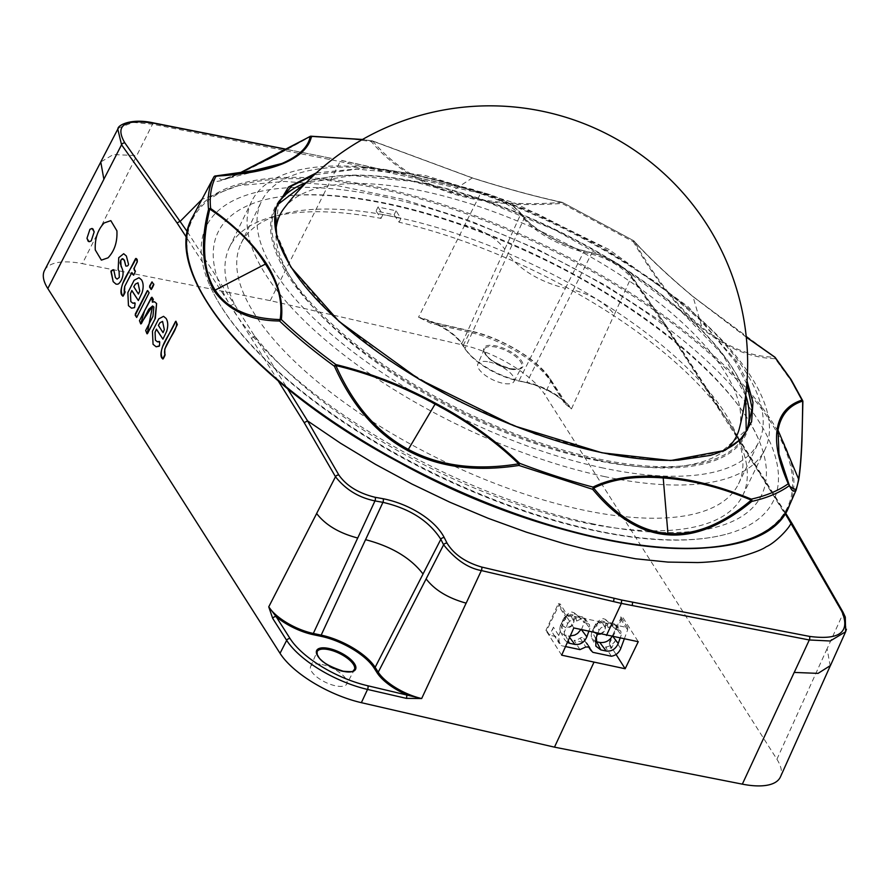 <?xml version="1.0" encoding="UTF-8"?>
<svg xmlns="http://www.w3.org/2000/svg" width="891" height="891" viewBox="0 0 891 891"><rect width="100%" height="100%" fill="white"/><g stroke="black" fill="none" stroke-linecap="round" stroke-linejoin="round"><path stroke-width="0.67" stroke-dasharray="4.46 3.34" d="M383.553 196.699A315.035 123.092 -154.2 0 1 716.787 370.389A315.035 123.092 -154.2 0 1 725.452 534.433A315.035 123.092 -154.2 0 1 436.256 474.469A315.035 123.092 -154.2 0 1 209.619 285.064A315.035 123.092 -154.2 0 1 383.553 196.699M396.64 217.259A276.232 107.934 -154.2 0 1 650.976 336.531A276.232 107.934 -154.2 0 1 738.528 483.869A276.232 107.934 -154.2 0 1 583.015 510.02A276.232 107.934 -154.2 0 1 328.679 390.737A276.232 107.934 -154.2 0 1 241.127 243.41A276.232 107.934 -154.2 0 1 396.64 217.259M591.669 523.607A301.882 117.957 25.8 0 0 758.341 438.929A301.882 117.957 25.8 0 0 387.986 203.66A301.882 117.957 25.8 0 0 264.037 199.974A301.882 117.957 25.8 0 0 272.345 357.168A301.882 117.957 25.8 0 0 591.669 523.607M603.307 468.053A276.232 107.934 -154.2 0 1 348.971 348.771A276.232 107.934 -154.2 0 1 261.419 201.444A276.232 107.934 -154.2 0 1 557.098 224.499A276.232 107.934 -154.2 0 1 758.82 441.891A276.232 107.934 -154.2 0 1 603.307 468.053M746.279 337.188L692.552 296.269A1.838 0.902 -50.5 0 1 692.875 296.38C668.495 275.943 648.882 257.488 634.058 241.027A1.838 1.47 -42.5 0 1 634.269 241.35C648.525 257.276 668.116 275.709 693.031 296.636L774.736 357.202C750.022 356.734 725.731 346.71 701.874 327.142C678.14 307.462 655.598 278.861 634.269 241.35L633.412 241.773C655.264 279.763 678.029 308.542 701.718 328.122C725.508 347.69 750.01 357.892 775.215 358.728L791.108 380.758M213.885 176.908C210.554 183.167 216.959 182.978 233.086 176.34C249.079 169.602 274.651 156.482 309.834 136.958C328.601 136.657 349.116 138.216 371.369 141.647C390.369 164.367 416.598 181.43 450.044 192.846C481.942 203.137 519.275 206.656 562.032 203.404L633.412 241.773L633.646 240.693L562.511 202.446L562.032 203.404L561.675 202.335C519.642 205.788 482.621 202.368 450.612 192.077C418.625 181.641 392.697 164.668 372.817 141.168L472.252 177.966C506.11 188.636 535.925 196.755 561.675 202.335A1.838 1.225 102.8 0 1 562.121 202.313C535.446 196.488 505.565 188.357 472.486 177.91A1.838 0.568 -72.1 0 0 472.252 177.966L450.612 192.077A1.838 0.568 -72.1 0 0 450.044 192.846M692.552 296.269C668.15 275.887 648.47 257.365 633.534 240.693A1.838 1.47 -42.5 0 1 633.947 240.915M562.188 202.335A1.838 1.225 102.8 0 1 562.488 202.502C535.569 196.677 505.609 188.524 472.62 178.055L372.728 141.034L362.336 139.553M316.416 172.865L366.591 167.965L425.508 175.594L513.717 202.647L608.887 249.458L688.42 306.927L736.534 361.245L747.059 381.047M238.131 173.823L221.681 179.949L215.589 175.95M791.074 379.51A1.838 1.437 -32.5 0 1 791.119 380.769L802.691 401.886C802.357 440.132 800.987 466.271 798.592 480.305L796.287 489.66M774.736 357.202A1.838 1.515 -88.8 0 1 775.215 358.728A1.838 1.314 -38.8 0 0 775.148 357.414M372.817 141.168A1.838 1.292 -40.3 0 0 371.369 141.647A1.838 1.047 98.8 0 1 372.393 140.878A1.838 1.047 98.8 0 1 372.728 141.034M310.012 136.446A1.838 0.724 -119 0 0 309.834 136.958A1.838 1.337 89 0 1 310.38 136.356M573.826 627.921L558.345 603.608L545.916 630.416L546.617 630.572L558.612 605.769A3.687 2.862 -32.5 0 1 560.216 604.009L567.133 614.857L627.721 627.654L620.804 616.806L622.664 617.196L638.268 641.698M558.345 603.608L560.216 604.009M234.756 304.856L254.358 335.651A285.075 111.386 25.8 0 0 582.313 522.338A285.075 111.386 25.8 0 0 742.793 495.34A285.075 111.386 25.8 0 0 737.525 437.693L729.54 423.069L717.912 406.897A285.075 111.386 25.8 0 0 399.057 222.215L394.112 214.809L376.069 210.989L381.014 218.406A285.075 111.386 25.8 0 0 229.488 247.197A285.075 111.386 25.8 0 0 234.756 304.845L233.999 303.909L230.613 305.635L186.653 237.63M717.923 406.886L664.029 323.333L606.17 285.677L538.454 249.714L470.025 220.756L402.743 199.194L336.575 185.462L284.663 181.441L238.643 185.573L201.956 199.372M187.433 231.883L233.999 303.898M737.525 437.693L739.452 439.452L785.439 512.793M118.47 128.037L133.182 122.39L152.528 124.194L340.072 161.572L480.617 193.336C493.915 195.708 507.191 202.836 520.467 214.72L523.863 218.952C537.518 233.598 557.41 244.691 583.538 252.231L591.279 254.102C607.172 258.011 620.481 265.763 631.207 277.346L665.232 326.073L739.508 441.368L739.463 439.475M718.714 408.724L718.614 406.853L717.478 406.018M254.358 335.651L287.537 388.654M785.082 513.327L738.271 438.662M254.793 336.553L251.396 338.29L230.613 305.635M611.36 656.244L605.479 647.011L611.538 648.292L608.586 643.658L609.277 643.803L622.664 617.196M609.277 643.803L616.06 654.462M561.675 655.175L545.916 630.416M321.974 664.53A20.07 7.841 -154.2 0 1 340.562 673.284A20.07 7.841 -154.2 0 1 346.766 684.01A20.07 7.841 -154.2 0 1 335.517 685.803A20.07 7.841 -154.2 0 1 317.14 677.216A20.07 7.841 -154.2 0 1 310.625 666.535A20.07 7.841 -154.2 0 1 321.974 664.53M489.204 361.98A20.07 7.841 -154.2 0 1 507.792 370.734A20.07 7.841 -154.2 0 1 513.996 381.459A20.07 7.841 -154.2 0 1 502.747 383.253A20.07 7.841 -154.2 0 1 484.37 374.666A20.07 7.841 -154.2 0 1 477.854 363.985A20.07 7.841 -154.2 0 1 489.204 361.98M429.484 321.228L432.491 322.186A2.762 1.281 -77 0 1 432.981 322.587A38.402 15.002 -154.2 0 1 462.373 344.494L465.47 349.361A44.472 17.375 25.8 0 0 518.35 380.925L526.202 382.573A38.402 15.002 -154.2 0 1 563.346 400.605A2.762 2.15 -32.5 0 1 564.571 401.407A2.762 2.15 -32.5 0 1 564.616 403.333L571.443 408.924L563.346 400.605L549.357 378.642A67.048 26.195 25.8 0 0 471.695 331.508L432.981 322.587L418.525 317.229L431.055 323.377L469.769 332.287L463.342 345.107L270.24 300.646L82.384 263.647L136.757 155.613M463.342 345.107A70.211 27.432 -154.2 0 1 544.691 394.468L550.638 381.359L564.616 403.333M827.071 648.737L776.907 759.243L544.691 394.468M776.907 759.243A70.211 27.432 -154.2 0 1 780.438 776.896M44.55 270.341A70.211 27.432 -154.2 0 1 82.384 263.647M270.24 300.646L324.513 192.601M579.974 649.617L574.105 640.384L587.002 643.113L592.883 652.335M546.617 630.572L549.569 635.205L555.628 636.486L561.497 645.708L565.507 646.554M549.357 378.642A2.762 2.15 147.5 0 1 550.582 379.443A2.762 2.15 147.5 0 1 550.638 381.359A69.81 27.276 -154.2 0 0 469.769 332.287A2.762 1.281 103 0 1 471.205 331.107L432.491 322.186A2.762 1.281 -77 0 0 431.055 323.377M620.804 616.806A3.687 2.862 -32.5 0 1 620.57 618.855L608.586 643.658M739.508 441.368L792.266 525.623L842.942 613.866L846.45 629.213M399.057 222.215L400.905 218.406L396.05 210.788L378.007 206.979L376.069 210.989M396.05 210.788L394.112 214.809M381.014 218.406L382.863 214.597L378.007 206.979M400.905 218.406A285.075 111.386 25.8 0 0 382.863 214.597M665.232 326.073L665.076 324.157L629.959 274.573C621.773 265.028 609.555 257.922 593.295 253.278L585.565 251.407C560.161 244.869 533.542 229.678 522.549 216.123L519.141 211.88C511.044 203.248 498.815 196.755 482.443 192.411L341.877 160.569L340.072 161.572L324.502 192.567M331.329 158.431A2.762 1.426 -78.6 0 0 330.951 158.242L286.434 149.387M792.266 525.623L792.177 523.819M604.443 476.551A285.075 111.386 25.8 0 0 764.923 449.565A285.075 111.386 25.8 0 0 556.752 225.2A285.075 111.386 25.8 0 0 251.618 201.422A285.075 111.386 25.8 0 0 341.966 353.46A285.075 111.386 25.8 0 0 604.443 476.551M283.884 208.539A253.679 99.124 -154.2 0 1 422.69 191.064A253.679 99.124 -154.2 0 1 739.307 428.694M726.154 449.331A253.679 99.124 -154.2 0 1 593.852 459.912A253.679 99.124 -154.2 0 1 275.887 231.615M567.133 614.857L565.651 616.839L558.612 605.769M612.095 636.564L616.16 628.244L615.982 624.758L614.066 623.6L618.822 629.892L615.313 629.157L614.378 626.852L611.972 625.805L608.085 627.632L604.577 626.885L601.548 620.949L595.767 623.934L591.646 632.577L591.19 635.818L591.88 638.324L595.11 641.286M618.822 629.892L620.804 631.14L621.239 634.982L616.16 628.244M620.125 638.145L621.239 634.982M591.646 632.577L595.812 623.834L599.008 630.293L597.783 633.456M599.008 630.293L601.314 627.542L604.577 626.885M581.422 629.692L585.164 620.314L584.084 617.597L582.692 616.973L587.436 623.266L583.939 622.531L583.004 620.225L580.598 619.178L576.711 621.005L573.203 620.259L570.173 614.322L564.382 617.307L560.272 625.95L559.815 629.202L560.506 631.697L562.266 633.802L564.783 635.038L570.207 635.996M587.436 623.266L589.43 624.513L589.864 628.355L584.786 621.617M588.795 631.385L589.864 628.355M567.322 642.478L564.515 639.549L564.371 632.131L560.695 624.947M560.272 625.95L564.437 617.207L567.634 623.667L564.371 632.131M567.634 623.667L569.939 620.916L573.203 620.259M555.628 636.486A10.124 7.885 -32.5 0 1 553.523 634.459A10.124 7.885 -32.5 0 1 553.445 627.197L558.746 635.517L559.303 643.525L561.497 645.708M624.279 638.958L627.62 629.926L627.721 627.654M558.746 635.517L565.651 616.839M553.445 627.197L549.569 635.205M620.715 648.603L615.414 640.284L611.538 648.292M587.002 643.113A10.124 7.885 -32.5 0 1 584.908 641.086A10.124 7.885 -32.5 0 1 584.05 638.936A2.762 2.15 147.5 0 0 583.817 638.346A2.762 2.15 147.5 0 0 580.175 638.112A10.124 7.885 -32.5 0 1 574.105 640.384M615.414 640.284A10.124 7.885 -32.5 0 1 605.479 647.011M576.711 621.005L574.895 615.325L570.173 614.322M568.547 616.427L566.921 615.068L568.915 612.885L571.788 611.994L574.205 612.83L575.163 615.013L573.726 618.877L573.737 623.555C571.866 626.696 569.215 628.066 565.785 627.676L562.811 625.794L562.834 621.083L568.547 616.427L574.895 615.325M582.692 616.973L577.958 615.971L576.388 618.087L574.762 616.728M577.958 615.971L583.939 622.531M608.085 627.632L606.27 621.951L601.548 620.949M597.438 634.359L594.186 632.421L594.13 627.865L599.921 623.054L598.295 621.695L599.12 620.492L603.174 618.621L605.579 619.457L606.548 621.64L605.1 625.504L605.189 630.037L603.541 632.287L600.512 634.08M614.066 623.6L609.333 622.597L607.762 624.714L606.136 623.355M605.512 619.401L615.313 629.157M599.921 623.054L606.27 621.951M566.186 617.708L566.921 615.068M565.885 617.218A6.348 4.945 147.5 0 0 562.522 620.604L562.444 620.749A6.348 4.945 147.5 0 0 562.499 625.304A6.348 4.945 147.5 0 0 565.317 627.164L565.473 627.197A6.348 4.945 147.5 0 0 573.425 623.065L573.503 622.92A6.348 4.945 147.5 0 0 573.726 618.877M576.388 618.087L574.038 619.368M597.571 624.335L598.295 621.695M597.26 623.845A6.348 4.945 147.5 0 0 593.896 627.219L593.818 627.375A6.348 4.945 147.5 0 0 593.874 631.931A6.348 4.945 147.5 0 0 596.692 633.791L596.847 633.824A6.348 4.945 147.5 0 0 597.605 633.924M599.342 633.813A6.348 4.945 147.5 0 0 604.8 629.692L604.878 629.547A6.348 4.945 147.5 0 0 605.1 625.504M607.762 624.714L605.412 625.994M91.216 240.915L94.179 231.905M108.023 257.833L101.374 260.139M123.693 253.712L126.377 256.029L128.538 264.326C128.215 265.752 127.302 266.32 125.809 265.997M134.875 302.829L134.552 307.618M142.081 292.694L138.35 300.545M159.467 341.453L159.133 346.243M166.673 331.318L162.93 339.17M195.129 279.574A330.539 129.15 -154.2 0 1 378.319 188.48A330.539 129.15 -154.2 0 1 727.034 369.821A330.539 129.15 -154.2 0 1 738.762 542.374M598.307 460.202A261.431 102.153 25.8 0 0 658.894 293.128A261.431 102.153 25.8 0 0 273.158 211.668A261.431 102.153 25.8 0 0 598.307 460.202M789.437 505.364A331.463 129.518 25.8 0 0 772.575 422.479A331.463 129.518 25.8 0 0 378.397 187.199A331.463 129.518 25.8 0 0 192.656 216.869M633.846 240.826A1.838 1.838 0 0 0 633.646 240.693L562.511 202.446A1.838 1.838 0 0 0 562.332 202.38M244.268 172.999L234.01 175.594A1.838 1.604 67.4 0 0 233.81 175.661L222.104 179.837M746.268 337.021L692.875 296.38A1.838 0.902 -50.5 0 1 693.031 296.636L701.874 327.142A1.838 0.902 -50.5 0 1 701.718 328.122M746.836 384.077L735.342 361.824L703.478 322.921L657.569 283.427L601.024 246.261L538.008 214.163L473.166 189.516L411.286 174.124L356.957 169.134L314.178 174.914M278.627 201.878L275.753 231.738L291.39 268.068L330.583 314.133L388.532 360.287L459.277 401.774L535.58 434.363L609.611 454.7L673.763 460.692L721.443 451.715L747.772 428.716M306.237 182.633A260.506 101.786 -154.2 0 1 422.612 182.855A260.506 101.786 -154.2 0 1 732.413 367.771A260.506 101.786 -154.2 0 1 745.722 395.092M746.246 431.511A260.506 101.786 -154.2 0 1 744.865 434.619A260.506 101.786 -154.2 0 1 598.373 458.943A260.506 101.786 -154.2 0 1 358.861 346.722A260.506 101.786 -154.2 0 1 275.787 207.859A260.506 101.786 -154.2 0 1 277.357 204.863L278.493 202.112M291.379 267.411A0.924 0.713 -32.5 0 1 291.39 268.068M735.342 361.824A0.924 0.713 -32.5 0 1 736.534 361.245M802.824 401.295A1.838 1.537 -24.5 0 1 802.691 401.886M472.62 178.055A1.838 0.568 -72.1 0 0 472.486 177.91L372.794 140.99M233.086 176.34A1.838 1.604 67.4 0 1 233.81 175.661L238.064 173.834M464.824 224.9L418.525 317.229A37.478 14.646 25.8 0 1 461.95 343.581L504.807 249.168C496.332 238.008 482.989 229.911 464.801 224.866L480.617 193.336A2.762 1.281 102.9 0 1 482.031 192.144A2.762 1.281 102.9 0 1 482.443 192.411M510.643 368.807A21.607 8.442 -154.2 0 1 483.768 348.27A21.607 8.442 -154.2 0 1 515.644 354.997A21.607 8.442 -154.2 0 1 510.643 368.807M629.959 274.573A2.762 2.194 144.5 0 1 631.084 275.319A2.762 2.194 144.5 0 1 631.207 277.346L614.333 314.523C605.49 303.04 591.802 294.865 573.236 289.998L526.871 382.317A37.478 14.646 25.8 0 1 571.443 408.924L614.3 314.512M526.202 382.573L519.019 380.669L565.406 288.361C539.445 281.534 520.288 270.096 507.937 254.035L465.046 348.448L461.95 343.581A0.924 0.713 147.5 0 0 462.373 344.494M509.975 369.052A20.682 8.086 25.8 0 0 521.569 367.203A20.682 8.086 25.8 0 0 506.511 350.82A20.682 8.086 25.8 0 0 484.325 349.194A20.682 8.086 25.8 0 0 491.041 360.209A20.682 8.086 25.8 0 0 509.975 369.052M310.625 666.535L317.085 651.744A20.682 8.086 25.8 0 0 323.801 662.759A20.682 8.086 25.8 0 0 342.745 671.602A20.682 8.086 25.8 0 0 354.34 669.754L346.766 684.01M566.097 403.211C555.093 393.276 541.862 386.438 526.381 382.718L519.019 380.669A45.385 17.731 -154.2 0 1 465.046 348.448A0.924 0.713 147.5 0 0 465.47 349.361M830.212 665.978L827.104 648.759L842.942 613.866A2.762 2.094 150.9 0 0 842.975 612.095M154.009 123.025A2.762 1.414 -78.9 0 0 152.528 124.194L136.735 155.58L113.302 154.566L100.783 161.962M429.495 321.217C444.943 327.676 455.769 335.339 461.961 344.227L465.069 349.094C476.551 364.085 494.371 374.743 518.529 381.058L518.35 380.925M566.153 403.278L550.582 379.443C538.955 360.265 501.822 337.823 471.205 331.107A2.762 1.281 103 0 1 471.695 331.508M278.226 380.925L251.396 338.29M504.829 249.157L520.467 214.72A2.762 2.239 141.2 0 0 519.141 211.88M348.103 163.365A2.762 1.27 102.6 0 1 349.506 162.162L482.042 192.144L501.655 199.205C504.518 200.575 513.494 205.019 520.233 212.548L523.641 216.791A2.762 2.239 141.4 0 1 523.863 218.952L507.937 254.035M565.395 288.339L583.538 252.231A2.762 1.392 103.6 0 1 585.075 251.062A2.762 1.392 103.6 0 1 585.565 251.407M593.295 253.278A2.762 1.392 103.5 0 0 592.805 252.933A2.762 1.392 103.5 0 0 591.279 254.102L573.236 289.998M286.579 149.309L330.962 158.253A2.762 1.426 -78.6 0 0 329.447 159.422M341.543 160.391L349.517 162.173A2.762 1.27 102.6 0 1 349.829 162.34M718.669 406.797L665.154 324.112L631.073 275.308C622.453 265.117 609.7 257.655 592.827 252.933L585.097 251.073C562.466 245.849 532.707 228.709 523.641 216.791A2.762 2.239 141.4 0 0 522.549 216.123M620.57 618.855L627.62 629.926M588.962 646.654L584.05 638.936M580.175 638.112L585.821 646.977M569.583 637.41L568.369 635.818M565.306 635.16L568.124 640.685M612.462 635.873L613.142 636.764M595.745 638.758L592.07 631.563M596.692 633.791L596.346 637.188M221.681 179.949L264.917 169.023M788.201 482.566L789.326 485.216M746.235 431.522L747.727 428.849M745.656 395.593L722.857 354.841L680.579 310.903L622.709 267.89L554.536 229.767L482.309 200.018L412.656 181.385L351.967 175.549L305.88 183M372.638 140.934A1.838 1.838 0 0 0 372.393 140.878L362.492 139.464M738.528 483.869L758.82 441.891M241.127 243.41L261.419 201.444M725.452 534.433C701.562 540.57 672.66 541.75 638.758 537.975C575.397 530.435 507.681 509.429 435.643 474.948C363.896 439.831 305.435 399.781 260.283 354.796C236.483 330.717 219.587 307.473 209.619 285.064M758.341 438.929C734.763 381.905 640.584 303.775 531.916 253.824C481.875 230.535 433.394 213.873 386.449 203.85C335.484 193.369 294.687 192.077 264.037 199.974M739.407 439.53L718.592 406.831M513.996 381.459L521.569 367.203C519.019 368.273 523.797 369.832 510.465 368.674C496.855 364.129 488.68 359.441 485.94 354.596L484.325 349.194L477.854 363.985M742.793 495.34L764.923 449.565M229.488 247.197L251.618 201.422M553.523 634.459L559.236 643.425M589.419 647.156L583.817 638.346M584.908 641.086L588.227 646.309M574.138 612.774L577.981 615.993M578.181 616.16L582.914 620.114M584.585 618.098L589.463 624.569M560.45 631.596L564.371 639.27M609.555 622.787L614.289 626.741M615.959 624.725L620.838 631.196M591.824 638.223L595.745 645.886"/><path stroke-width="1.34" d="M362.336 139.553L311.482 136.379C309.199 147.46 299.721 156.538 283.037 163.632C266.587 170.348 244.234 174.513 215.99 176.14C211.111 185.84 209.34 196.633 210.666 208.516A1.838 1.648 173.9 0 0 208.539 209.441A1.838 1.002 -166.7 0 1 209.764 209.051C201.422 244.301 203.226 271.321 215.177 290.098C227.071 308.765 248.712 318.588 280.119 319.568C282.97 301.503 278.059 283.015 265.384 264.092L265.373 264.092C253.489 244.412 234.946 226.069 209.764 209.051A1.838 1.025 -55.8 0 1 210.666 208.516C235.257 225.869 253.89 244.323 266.554 263.859C278.471 282.926 283.405 301.492 281.356 319.557C297.093 334.481 315.291 349.484 335.952 364.586A1.838 0.713 -53.9 0 0 334.426 366.257L335.907 365.577C353.204 404.77 377.339 432.703 408.29 449.376C439.263 465.982 476.05 470.804 518.673 463.821C495.674 441.435 467.808 421.51 435.064 404.046C402.387 386.349 369.331 373.529 335.907 365.577L335.952 364.586C370.611 373.039 403.823 385.937 435.576 403.267C467.641 420.251 495.641 440.254 519.598 463.298C545.415 473.11 569.884 481.029 593.005 487.076C612.061 477.877 635.339 474.48 662.848 476.874C690.358 478.745 719.85 486.163 751.313 499.127A1.838 1.526 77.4 0 1 751.748 501.421C722.401 525.746 694.39 536.872 667.715 534.8C641.152 532.829 616.138 517.671 592.693 489.326L518.93 465.436C475.605 472.141 438.506 467.185 407.655 450.556C376.748 433.984 352.335 405.884 334.426 366.257C314.044 351.399 295.756 336.319 279.562 321.005C250.315 320.715 228.541 310.725 214.219 291.034L214.219 291.034C202.146 269.249 200.252 242.051 208.539 209.441C207.247 197.279 209.029 186.431 213.885 176.908L192.656 216.869A331.463 129.518 25.8 0 0 207.848 303.218A331.463 129.518 25.8 0 0 521.313 515.755A331.463 129.518 25.8 0 0 789.437 505.364C763.888 578.07 565.74 555.36 398.255 461.861C253.768 384.901 159.088 272.924 192.656 216.869M777.208 429.262A1.838 1.682 9.3 0 1 778.021 430.141L798.592 479.068C800.987 464.935 802.357 438.94 802.68 401.095C788.981 405.461 780.761 415.139 778.021 430.141L778.979 454.042L788.981 484.392C793.146 494.928 796.354 493.157 798.592 479.068A1.838 1.682 9.3 0 1 798.704 479.937L796.175 489.939L788.869 485.974C779.168 492.89 766.795 498.047 751.748 501.421A1.838 0.902 -130.2 0 0 751.236 500.107C720.953 487.41 691.616 480.026 663.216 477.944C635.216 475.738 612.039 479.124 593.684 488.112C616.55 516.301 641.297 531.426 667.938 533.475C694.679 535.491 722.445 524.365 751.236 500.107A1.838 0.702 112.9 0 0 751.313 499.127C766.204 495.797 778.522 490.663 788.257 483.746C778.578 461.727 774.892 443.562 777.208 429.262C779.502 414.449 787.778 404.714 802.023 400.048L790.495 379.031L774.669 357.091L746.279 337.188M747.059 381.047L752.973 402.364L751.592 421.811L742.236 438.16L724.94 450.412L670.667 460.547L601.96 452.784L513.751 425.731L418.581 378.92L339.048 321.451L290.934 267.133L276.756 237.039L275.174 209.307L288.461 187.065L316.416 172.865M215.589 175.95L264.861 169.034L281.924 163.476C298.853 156.103 308.297 147.082 310.235 136.401L238.131 173.823M788.201 482.566L788.981 484.381A1.838 1.381 -23.3 0 0 788.257 483.746A1.838 1.659 54.4 0 1 788.869 485.974A1.838 1.782 -21.8 0 0 788.992 484.426L789.003 484.459M798.704 479.937C800.163 470.738 801.254 457.796 801.956 441.101L802.88 401.507A1.838 0.891 -179.6 0 0 802.68 401.095A1.838 1.693 72.4 0 0 802.023 400.048A1.838 1.537 -24.5 0 1 802.824 401.295M593.684 488.112A1.838 1.492 -116 0 0 593.005 487.076A1.838 0.757 -75.2 0 1 592.693 489.326A1.838 1.002 -39.1 0 0 593.684 488.112M518.93 465.436L518.673 463.821A1.838 0.757 -45.6 0 1 519.598 463.298L518.93 465.436M238.064 173.834L270.619 157.818L310.035 136.434A1.838 0.724 -119 0 1 310.235 136.401A1.838 1.76 11 0 1 311.482 136.379A1.838 1.337 89 0 0 310.881 136.2A1.838 1.838 0 0 0 309.945 136.479M215.199 175.972A1.838 1.815 29.7 0 0 213.918 176.852L213.706 177.242M264.861 169.023C251.039 172.431 234.545 174.736 215.399 175.928A1.838 1.158 86.2 0 1 215.99 176.14A1.838 1.693 27.1 0 0 213.885 176.908M281.356 319.557A1.838 1.593 -171.7 0 0 280.119 319.568A1.838 1.259 -88.2 0 0 279.562 321.005A1.838 1.069 -46.6 0 1 281.356 319.557M214.219 291.034A1.838 1.437 -32.5 0 1 215.177 290.098L265.384 264.092A1.838 1.437 -32.5 0 1 266.554 263.859L266.554 263.859A1.838 1.437 -32.5 0 0 265.373 264.092M164.891 354.54L164.757 349.116L177.342 324.591L175.928 321.228L175.449 321.618L162.786 346.298C158.03 359.351 164.2 358.85 162.841 359.006C162.919 359.652 165.915 354.039 164.891 354.54L162.841 359.006C156.415 348.849 171.362 333.223 175.449 321.618L175.917 321.228C180.093 329.559 161.772 344.839 164.913 354.573L164.891 354.54M159.133 346.243L156.125 346.788L153.052 344.294L152.439 331.24L158.754 318.878L163.554 316.338L166.116 318.455L163.554 316.338L158.754 318.878L152.439 331.24L153.052 344.294L156.125 346.788L159.467 345.864L159.712 342.021L157.339 341.776L155.413 340.195L155.067 332.332L156.371 329.202L162.93 339.17L166.673 331.318C168.254 326.006 168.076 321.718 166.116 318.455C168.076 321.718 168.254 326.006 166.673 331.318M156.604 303.519L154.466 301.748L152.394 302.183L153.319 299.365L152.005 297.282L151.359 297.538L139.464 320.693L140.722 323.923L141.357 323.667L148.741 309.288L152.584 305.969L153.865 307.027L152.94 316.338L145.69 330.472L146.937 333.691L147.583 333.446L155.357 318.299L156.604 303.519L154.9 319.19L147.16 333.835L152.55 306.092L140.733 323.845L144.498 310.892L151.849 297.293L152.394 302.183L154.466 301.748L156.604 303.519M153.575 284.229L152.005 281.879L149.643 285.944L151.147 289.441C151.069 290.388 154.856 283.215 153.575 284.229L151.147 289.441L149.565 287.091L152.005 281.879L153.575 284.229M149.12 292.76L147.628 290.544L147.16 290.934L135.265 314.1L136.691 317.463L149.12 292.76L136.691 317.463L135.198 315.247L147.628 290.544L149.12 292.76M134.552 307.618L131.534 308.175L128.46 305.669L127.858 292.616L134.162 280.253L138.974 277.714L141.535 279.841L138.974 277.714L134.162 280.253L127.847 292.616L128.46 305.669L131.534 308.175L134.541 307.618L135.131 303.397L132.748 303.152L130.821 301.57L130.476 293.707L131.79 290.589L138.35 300.545L142.081 292.694C143.674 287.381 143.484 283.093 141.535 279.841C143.484 283.093 143.674 287.381 142.081 292.694M135.421 271.243L133.862 268.592L137.359 261.776L135.933 258.423L135.465 258.802L122.802 283.483C118.035 296.536 124.205 296.035 122.858 296.191C122.936 296.848 125.932 291.223 124.907 291.736C124.027 292.181 123.983 290.366 124.773 286.312L131.857 272.546L133.639 275.196L135.421 271.243L133.639 275.196L131.5 273.192L124.651 286.534C124.84 289.731 124.395 292.816 123.326 295.801L122.858 296.191C116.476 286.044 131.578 269.427 135.944 258.423C140.756 260.684 130.832 269.015 135.421 271.243L135.421 271.243M125.809 265.997L124.473 260.428L122.134 258.758L120.775 260.239L120.096 262.901L121.956 268.146L121.053 266.275L120.775 260.239L122.802 258.713L124.183 259.938L125.809 265.997C127.302 266.309 128.204 265.752 128.538 264.326L126.377 256.029L123.693 253.712L118.737 257.688L118.169 269.45L119.093 271.354L119.305 277.446L117.066 279.106L115.418 277.658L113.725 269.695L111.097 270.842L113.179 281.667L116.086 284.173L117.334 284.173C119.16 284.842 125.586 276.021 121.956 268.146C125.586 276.021 119.171 284.842 117.334 284.173L116.086 284.173L113.179 281.667L110.929 271.454L113.725 269.695L115.429 277.658L117.066 279.106L119.305 277.446L119.093 271.354L118.169 269.45L118.737 257.688L123.693 253.712M101.374 260.139L95.281 249.959C94.724 238.788 97.687 229.789 104.169 222.962L110.818 220.645L116.91 230.825L110.818 220.645L104.169 222.962C97.687 229.789 94.724 238.788 95.281 249.959L101.374 260.139L108.023 257.833C114.493 250.995 117.456 241.996 116.91 230.825C117.456 241.996 114.493 251.006 108.023 257.833M272.702 618.399L268.748 606.849L276.132 616.661A2.762 2.15 147.5 0 0 272.702 618.399L286.679 640.362A2.762 2.15 -32.5 0 1 290.11 638.624A67.048 26.195 25.8 0 0 367.783 685.758L421.666 698.544L406.263 698.344L367.549 689.434L361.367 702.676L554.48 747.148L742.337 784.147L794.182 672.438M103.879 179.303L47.813 288.539L280.03 653.315L286.679 640.362A69.81 27.276 -154.2 0 0 367.549 689.434A2.762 1.281 -77 0 0 367.783 685.758M94.179 231.905L91.216 240.915L89 241.684L86.973 238.287L89.935 229.288L92.152 228.519L94.179 231.905L92.987 228.987L91.951 228.486L89.935 229.288L86.973 238.287L88.153 241.216L89.2 241.717L91.216 240.915M201.956 199.372L180.394 221.146L177.064 222.95L121.555 144.765L117.79 129.117L118.47 128.037M286.434 149.387L154.522 123.337C124.372 118.726 114.493 125.263 124.896 142.961L187.433 231.883M287.537 388.654L307.573 420.886L340.373 443.128L375.389 464.311L412.076 484.103L449.866 502.212L488.212 518.317L526.514 532.217L564.203 543.722L587.08 549.591L635.472 558.768L667.949 562.087L697.709 562.555C709.492 562.232 720.93 560.74 724.249 560.138C733.226 559.459 760.101 551.54 766.104 546.796C774.557 543.376 789.036 528.82 791.13 522.972M307.518 420.875L338.892 475.059C346.476 485.829 358.55 493.246 375.111 497.278L383.052 498.715C409.147 503.816 435.298 519.999 444.286 537.674L447.082 543.187C453.942 554.358 465.47 562.31 481.663 567.044L621.684 600.033L809.451 636.386C839.89 640.406 850.66 632.02 841.75 611.226L785.082 513.327M616.06 654.462L625.159 668.751L638.246 641.709M638.279 641.72L573.826 627.943L561.675 655.175L625.159 668.751M830.212 665.978L780.438 776.896A70.211 27.432 -154.2 0 1 742.337 784.147M361.367 702.676A70.211 27.432 -154.2 0 1 280.03 653.315M47.813 288.539A70.211 27.432 -154.2 0 1 44.55 270.341L100.594 162.362M554.48 747.148L593.807 662.581M589.452 647.211L590.677 650.14L592.883 652.335L611.36 656.244C615.737 655.498 618.855 652.947 620.715 648.603L624.279 638.958M565.507 646.554L579.974 649.617L585.821 646.977L589.419 647.156M423.058 573.982L375.144 667.326L378.241 672.193A0.924 0.713 -32.5 0 1 377.093 672.772A38.402 15.002 -154.2 0 0 406.496 694.679A2.762 1.281 103 0 1 406.263 698.344M621.684 600.033L621.361 603.407L606.459 635.45M830.457 665.544L845.626 631.741L830.189 640.997L809.295 639.972L621.361 603.407L481.352 570.552C468.053 568.168 455.479 559.581 443.607 544.802L440.833 539.289C428.983 520.89 409.682 508.572 382.93 502.346L374.977 500.909C358.772 497.624 345.619 489.571 335.495 476.741L304.187 422.646L307.573 420.886M846.45 629.213L845.648 631.697M792.155 523.785L791.097 522.95M275.887 231.615A253.679 99.124 -154.2 0 1 283.884 208.539A257.822 257.822 0 0 1 739.307 428.694A253.679 99.124 -154.2 0 1 726.154 449.331M613.142 636.764L618.22 643.502L620.125 638.145M618.22 643.502C615.681 649.071 611.694 651.588 606.236 651.043L599.743 642.444C605.234 643.057 609.466 640.874 612.462 635.873M595.11 641.286L596.68 641.787L600.824 649.895L606.236 651.043M600.824 649.895L595.89 646.175L595.745 638.758L597.783 633.456M581.422 629.692L586.846 636.876L588.795 631.385M586.846 636.876C584.307 642.444 580.319 644.961 574.862 644.416L569.583 637.41M568.124 640.685L569.438 643.269L574.862 644.416M569.438 643.269L567.322 642.478M570.207 635.996L574.662 635.116L577.613 633.423L580.932 629.569M596.346 637.188L596.68 641.787L599.743 642.444M597.605 633.924A6.348 4.945 147.5 0 0 599.342 633.813M600.512 634.08L597.438 634.359M139.742 291.067L137.994 282.781L135.343 284.151L137.994 282.781L139.742 291.067L138.45 294.03L139.742 291.067M138.35 300.545L131.857 290.511L130.476 293.707L130.821 301.57L132.759 303.152L134.875 302.829M135.343 284.151L133.795 286.724L138.45 294.03L133.817 286.779L135.343 284.151M164.323 329.681L162.574 321.395L159.934 322.776L162.574 321.395L164.323 329.681L163.031 332.644L158.409 325.404L159.934 322.776L158.386 325.371L163.02 332.644L164.323 329.681M162.93 339.17L156.437 329.124L155.067 332.332L155.413 340.195L157.339 341.776L159.467 341.453M738.762 542.374A330.539 129.15 -154.2 0 1 433.616 479.915A330.539 129.15 -154.2 0 1 195.129 279.574M435.576 403.267L407.655 450.556M662.848 476.874A1.838 1.203 94.4 0 1 663.216 477.944L667.938 533.475A1.838 1.203 94.4 0 1 667.715 534.8M283.037 163.632A1.838 1.604 67.4 0 0 281.924 163.476L244.268 172.999M314.178 174.914L291.97 185.796L278.493 202.112M745.722 395.092A260.506 101.786 -154.2 0 1 746.246 431.511M305.88 183L277.357 204.874A260.506 101.786 -154.2 0 1 306.237 182.633M747.783 428.682L752.104 408.256L746.836 384.077M290.934 267.133A0.924 0.713 -32.5 0 1 291.379 267.411C312.696 301.481 358.171 342.879 419.572 379.399C480.572 415.663 547.82 441.524 602.271 452.728C630.839 458.676 656.277 461.148 678.586 460.135L710.339 455.39C730.152 449.376 737.347 442.459 741.457 437.926L747.727 428.849M790.495 379.031A1.838 1.437 -32.5 0 1 791.074 379.51L775.148 357.414A1.838 1.838 0 0 0 774.903 357.157M310.38 136.356A1.838 1.337 89 0 1 310.881 136.2L362.492 139.464M357.703 538.019L313.32 633.456A37.478 14.646 25.8 0 1 268.748 606.849L316.65 513.528M466.127 603.14L421.666 698.544A37.478 14.646 25.8 0 1 378.241 672.193L426.132 578.883C434.63 590.009 447.973 598.106 466.16 603.151L481.352 570.552A2.762 1.281 103 0 0 481.663 567.044M377.093 672.772L373.997 667.905A44.472 17.375 25.8 0 0 321.116 636.341L313.276 634.693A38.402 15.002 -154.2 0 1 276.132 616.661L290.11 638.624M343.414 671.357A21.607 8.442 -154.2 0 1 316.539 650.82A21.607 8.442 -154.2 0 1 348.414 657.547A21.607 8.442 -154.2 0 1 343.414 671.357M313.276 634.693L313.32 633.456L321.172 635.116L365.555 539.656M354.34 669.754A20.682 8.086 25.8 0 0 339.282 653.37A20.682 8.086 25.8 0 0 317.085 651.744L317.229 654.562L318.711 657.146C321.451 661.991 329.625 666.68 343.235 671.224C356.567 672.382 351.778 670.823 354.34 669.754M338.892 475.059A2.762 2.105 150.5 0 0 335.495 476.741L316.628 513.494C325.46 524.977 339.159 533.152 357.725 538.019L374.977 500.909A2.762 1.325 100.3 0 0 375.111 497.278M383.052 498.715A2.762 1.325 100.2 0 1 382.93 502.346L365.566 539.679C391.517 546.484 410.673 557.922 423.025 573.982L440.833 539.289A2.762 2.06 153.2 0 1 444.286 537.674M321.116 636.341L321.172 635.116A45.385 17.731 -154.2 0 1 375.144 667.326A0.924 0.713 -32.5 0 1 373.997 667.905M809.451 636.386A2.762 1.414 -78.8 0 1 809.295 639.972L794.226 672.427L818.083 673.373L830.423 665.532M100.783 161.973L103.857 179.258L121.555 144.765A2.762 2.194 143.7 0 1 124.896 142.961M186.653 237.63L177.064 222.95M304.187 422.635L278.226 380.925M426.132 578.86L443.607 544.802A2.762 2.049 153.3 0 1 447.082 543.187M154.522 123.337A2.762 1.414 -78.9 0 0 154.009 123.025C131.233 117.812 117.556 125.23 117.89 128.983M792.255 523.774L842.975 612.095A2.762 2.094 150.9 0 0 841.75 611.226M613.776 598.151A2.762 1.292 103.4 0 1 613.387 601.503M632.042 605.446A2.762 1.414 -79.2 0 0 632.276 602.06M589.686 647.79L588.962 646.654M796.186 489.939L789.437 505.364M291.379 267.411C274.907 241.082 270.641 219.242 278.605 201.889M746.235 431.522L745.656 395.593M802.88 401.607A1.838 1.838 0 0 0 802.713 400.727L791.074 379.499M774.758 357.057L746.268 337.021M215.266 175.95A1.838 1.838 0 0 0 213.907 176.886M117.79 129.117L100.75 161.95M286.579 149.309L154.032 123.025M785.439 512.793L792.233 523.741M842.975 612.095L845.292 617.073L845.626 631.686M588.227 646.309L590.644 650.107"/></g></svg>
